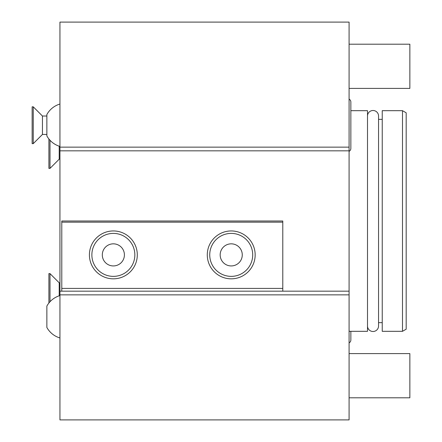 <?xml version="1.0" encoding="UTF-8"?>
<svg xmlns="http://www.w3.org/2000/svg" width="442" height="442" viewBox="0 0 442 442"><rect width="100%" height="100%" fill="white"/><g stroke="black" fill="none" stroke-linecap="round" stroke-linejoin="round"><path stroke-width="0.66" d="M349.086 331.318L367.506 331.318L367.506 110.682L350.854 110.682M349.086 294.853L59.946 294.853L59.946 419.9L349.086 419.9L349.086 150.833L59.946 150.833L59.946 22.1L349.086 22.1L349.086 150.833M367.506 116.025A5.525 5.525 0 0 1 373.031 110.5A5.525 5.525 0 0 1 378.556 116.025L378.556 325.975A5.525 5.525 0 0 1 373.031 331.5A5.525 5.525 0 0 1 367.506 325.975M382.236 221L382.236 110.682L402.496 110.682L402.496 331.318L382.236 331.318L382.236 221M402.496 110.682L406.181 112.809L406.181 329.191L402.496 331.318M349.086 147.147L59.946 147.147M59.946 294.853L59.946 150.833M61.786 222.16L61.786 221L282.786 221L282.786 222.16L61.786 222.16L61.786 291.168L282.786 291.168L282.786 222.16M282.786 288.405L61.786 288.405M113.356 278.83A23.94 23.94 0 0 1 89.411 254.885A23.94 23.94 0 0 1 113.356 230.945A23.94 23.94 0 0 1 137.296 254.885A23.94 23.94 0 0 1 113.356 278.83A23.94 23.94 0 0 0 137.296 254.885A23.94 23.94 0 0 0 113.356 230.945A23.94 23.94 0 0 0 89.411 254.885A23.94 23.94 0 0 0 113.356 278.83A23.94 23.94 0 0 0 137.296 254.885A23.94 23.94 0 0 0 113.356 230.945A23.94 23.94 0 0 0 89.411 254.885A23.94 23.94 0 0 0 113.356 278.83M231.221 278.83A23.94 23.94 0 0 1 207.281 254.885A23.94 23.94 0 0 1 231.221 230.945A23.94 23.94 0 0 1 255.161 254.885A23.94 23.94 0 0 1 231.221 278.83A23.94 23.94 0 0 0 255.161 254.885A23.94 23.94 0 0 0 231.221 230.945A23.94 23.94 0 0 0 207.281 254.885A23.94 23.94 0 0 0 231.221 278.83A23.94 23.94 0 0 0 255.161 254.885A23.94 23.94 0 0 0 231.221 230.945A23.94 23.94 0 0 0 207.281 254.885A23.94 23.94 0 0 0 231.221 278.83M113.356 265.935A11.05 11.05 0 0 0 124.406 254.885A11.05 11.05 0 0 0 113.356 243.835A11.05 11.05 0 0 0 102.306 254.885A11.05 11.05 0 0 0 113.356 265.935M231.221 265.935A11.05 11.05 0 0 0 242.271 254.885A11.05 11.05 0 0 0 231.221 243.835A11.05 11.05 0 0 0 220.171 254.885A11.05 11.05 0 0 0 231.221 265.935M349.086 291.168L282.786 291.168M61.786 291.168L59.946 291.168M59.946 146.429A22.1 22.1 0 0 1 46.869 135.932L46.869 114.533A22.1 22.1 0 0 1 59.946 104.041M42.449 116.025L46.869 116.025L46.869 134.44L42.449 134.44L42.449 116.025L33.244 106.815L32.139 106.815L32.139 143.65L33.244 143.65L33.244 106.815M42.449 134.44L33.244 143.65M59.946 337.959A22.1 22.1 0 0 1 46.869 327.467L46.869 306.068A22.1 22.1 0 0 1 59.946 295.571M59.946 159.181L59.211 159.181L59.211 146.197M59.211 159.181L50.001 168.391L50.001 140.258M50.001 168.391L48.896 168.391L48.896 138.97M59.946 282.819L59.211 282.819L50.001 273.609L48.896 273.609L48.896 303.03M59.211 295.803L59.211 282.819M50.001 301.742L50.001 273.609M349.086 342.882A3.276 3.276 0 0 0 350.854 339.97L350.854 331.318L350.854 339.97M349.086 88.4L409.861 88.4L409.861 44.2L349.086 44.2M349.086 397.8L409.861 397.8L409.861 353.6L349.086 353.6M349.086 151.346A3.276 3.276 0 0 0 350.854 148.44L350.854 102.03A3.276 3.276 0 0 0 349.086 99.118M113.356 276.372A21.487 21.487 0 0 0 134.843 254.885A21.487 21.487 0 0 0 113.356 233.398A21.487 21.487 0 0 0 91.87 254.885A21.487 21.487 0 0 0 113.356 276.372M231.221 276.372A21.487 21.487 0 0 0 252.708 254.885A21.487 21.487 0 0 0 231.221 233.398A21.487 21.487 0 0 0 209.735 254.885A21.487 21.487 0 0 0 231.221 276.372M382.236 119.34L378.556 119.34M382.236 322.66L378.556 322.66M350.854 148.44L350.854 102.03"/></g></svg>

